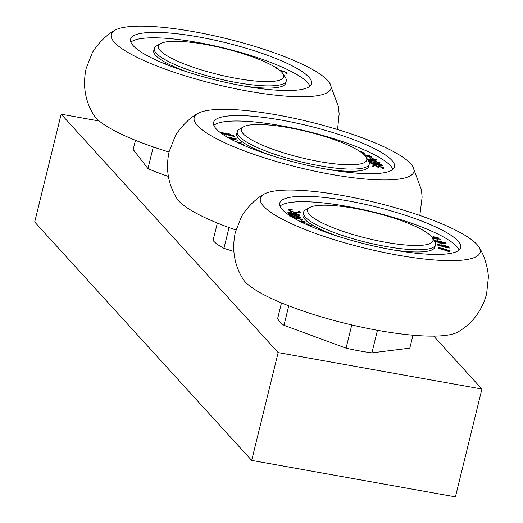 <?xml version="1.0" encoding="UTF-8"?>
<svg xmlns="http://www.w3.org/2000/svg" width="523" height="523" viewBox="0 0 523 523"><rect width="100%" height="100%" fill="white"/><g stroke="black" fill="none" stroke-linecap="round" stroke-linejoin="round"><path stroke-width="0.78" d="M251.674 460.403L455.422 496.85L481.905 389.047L278.158 352.594L251.674 460.403L34.688 222.014L61.165 114.204L278.158 352.594M433.717 336.112L481.905 389.047M99.272 121.022L61.165 114.204M282.191 209.37A93.172 19.305 13.8 0 0 378.685 247.091A93.172 19.305 13.8 0 0 460.737 247.575A93.172 19.305 13.8 0 0 458.311 241.325A93.172 19.305 13.8 0 0 361.818 203.597A93.172 19.305 13.8 0 0 279.766 203.12A93.172 19.305 13.8 0 0 282.191 209.37M263.932 194.223C253.348 199.819 243.169 212.769 241.28 217.215L235.363 232.205C231.669 249.262 234.239 264.899 243.077 279.138A113.138 23.443 13.8 0 0 244.784 281.407A113.138 23.443 13.8 0 0 350.469 324.626A113.138 23.443 13.8 0 0 458.037 331.935C472.459 323.417 481.984 310.74 486.612 293.919L488.312 277.89C488.704 273.078 485.677 256.885 478.891 247.019A113.138 23.443 13.8 0 0 477.185 244.751A113.138 23.443 13.8 0 0 371.5 201.532A113.138 23.443 13.8 0 0 263.932 194.223A113.138 23.443 13.8 0 0 263.317 205.944A113.138 23.443 13.8 0 0 391.871 254.054A113.138 23.443 13.8 0 0 478.891 247.019M431.259 236.416A64.551 13.376 13.8 0 0 371.095 211.789A64.551 13.376 13.8 0 0 309.662 207.546A64.551 13.376 13.8 0 0 309.243 214.273A64.551 13.376 13.8 0 0 382.718 241.75A64.551 13.376 13.8 0 0 432.194 237.645A64.551 13.376 13.8 0 0 431.259 236.416M432.194 237.645L434.665 241.528A67.957 14.082 -166.2 0 1 435.45 244.79A67.957 14.082 -166.2 0 1 375.612 244.444A67.957 14.082 -166.2 0 1 305.229 216.927A67.957 14.082 -166.2 0 1 303.464 212.371A67.957 14.082 -166.2 0 1 305.674 209.841L309.662 207.546M288.768 305.824L283.982 325.299A67.957 14.082 -166.2 0 1 279.544 321.495A67.957 14.082 -166.2 0 1 277.733 318.174L281.485 302.902M377.456 330.288L371.912 352.855L409.81 348.135L412.987 335.204M371.912 352.855A67.957 14.082 -166.2 0 1 346.069 348.161L351.776 324.933M283.982 325.299L346.069 348.161M303.464 212.371L302.922 214.567A67.957 14.082 13.8 0 0 304.693 219.124A67.957 14.082 13.8 0 0 338.407 236.468M393.316 249.955A67.957 14.082 13.8 0 0 434.914 246.987L435.45 244.79M441.732 249.739L441.863 249.347L438.071 248.079L441.922 249.164L442.092 248.628L438.3 247.366L442.151 248.451L442.281 248.059L443.131 248.275L442.994 248.693L445.596 249.432L445.727 249.026L446.59 249.236L446.446 249.667L450.094 250.7L446.394 249.844L446.217 250.38L449.806 251.583L445.184 250.7L445.308 250.314L442.706 249.582L442.582 249.955L441.732 249.739M442.007 246.647L441.752 246.163L437.823 245.228L441.634 245.947L441.294 245.294L437.365 244.359L441.183 245.078L440.928 244.601L442.04 245.287L444.7 245.921L444.439 245.431L445.289 245.601L445.563 246.13L449.29 247.013L445.681 246.34L446.021 246.987L449.852 248.092L446.132 247.202L446.361 247.641L445.511 247.464L445.269 247L442.615 246.372L442.85 246.823L442.007 246.647M434.012 240.502L437.483 241.181L436.855 240.626L437.666 240.757L438.339 241.345L440.974 241.861L440.327 241.293L441.151 241.423L441.837 242.031L445.524 242.744L442.112 242.273L442.961 243.018L446.936 243.986L443.243 243.267L443.818 243.77L443.001 243.64L439.758 242.594L440.346 243.11L439.536 242.979L438.902 242.424L435.012 241.672L438.614 242.175L437.764 241.423L434.149 240.717M431.567 236.782L434.358 237.344L433.358 236.729L434.103 236.808L435.162 237.462L438.614 237.972L435.594 237.723L436.908 238.527L440.791 239.299L437.346 238.795L438.228 239.331L437.49 239.253L434.083 238.318L434.992 238.874L434.26 238.795L432.469 238.076M432.325 237.854L432.835 237.926L432.07 237.455M297.986 220.379L300.869 221.634L304.053 221.059L304.648 221.484L301.457 222.059L307.132 223.262L302.484 222.635M288.598 214.816C288.873 214.208 290.67 214.267 293.998 214.992L300.679 217.222C300.392 217.816 298.587 217.745 295.266 217.012L289.546 215.45M289.644 209.749C289.474 210.39 290.899 211.142 293.926 211.998L299.555 212.351L298.202 211.083L299.019 211.096L300.64 212.652L297.973 213.011L293.658 212.201C289.958 211.142 288.238 210.226 288.5 209.448L291.618 209.141L292.194 209.501L289.644 209.749L289.33 210.913M459.116 250.053A93.172 19.305 13.8 0 0 456.978 246.758A93.172 19.305 13.8 0 0 367.054 210.488A93.172 19.305 13.8 0 0 280.053 206.069M287.905 212.495L290.651 212.305L293.135 213.201L296.077 213.338L299.529 214.953L299.62 215.679L287.97 213.018L287.911 212.338M292.141 217.091L295.626 217.993L297.953 217.895L302.876 219.961M302.556 220.163L302.693 219.608L300.516 220.111L300.195 219.797L301.516 219.823L301.601 219.418L298.372 218.228L296.914 218.764L292.756 217.463M301.418 220.196L301.601 219.418M296.58 218.706L296.678 218.313L296.914 218.764M311.237 226.577L310.381 225.505L306.517 224.092L311.322 225.603L312.257 227.002M299.019 211.096L298.927 211.475M299.522 212.567L300.091 212.966M288.807 210.22L289.526 210.128M288.389 213.109L288.912 213.136M293.135 213.201L292.906 214.142M293.115 214.195L293.854 214.129M299.529 214.953L299.365 215.62M298.411 215.28L298.777 215.483M292.749 214.11L292.788 213.717L290.683 212.58L289.036 212.717L292.808 213.868M288.912 213.234L288.774 213.698M298.385 215.398L298.404 214.835L296.136 213.619L294.044 213.554L293.978 214.136L298.443 215.156M294.044 213.554L293.867 214.365M299.633 216.999L294.194 215.273L289.69 215.025L295.116 216.738L299.633 216.999L299.391 218.189M289.579 215.463L289.396 215.992M295.626 217.993L295.541 218.326M296.188 217.771L295.979 218.607M304.053 221.059L303.915 221.615M311.322 225.603L311.205 226.093M434.103 236.808L434.018 237.135M435.594 237.723L435.515 238.05M432.246 237.566L432.325 237.239L433.632 238.043L436.104 238.41L434.783 237.605L432.325 237.239M437.666 240.757L437.516 241.378M438.339 241.345L438.222 241.829M441.151 241.423L440.994 242.051M441.837 242.031L441.719 242.515M442.112 242.273L441.994 242.757M442.961 243.018L442.844 243.502M443.243 243.267L443.144 243.666M439.758 242.594L439.66 242.999M438.503 242.071L438.62 241.593L439.47 242.339L442.105 242.855L441.249 242.103L438.62 241.593M439.353 242.816L439.47 242.339M441.772 244.777L441.53 245.745M442.04 245.287L441.804 246.261M445.289 245.601L445.047 246.588M445.563 246.13L445.321 247.111M445.681 246.34L445.439 247.32M446.021 246.987L445.884 247.542M446.132 247.202L446.041 247.575M442.615 246.372L442.517 246.751M441.915 246.47L442.157 245.503L442.497 246.15L445.151 246.784L444.812 246.13L442.157 245.503M442.353 246.719L442.497 246.15M441.811 249.759L442.092 248.628M441.876 249.53L442.02 249.138L442.785 249.327M442.151 248.451L441.889 249.53M442.281 248.059L442.02 249.138M442.994 248.693L442.765 249.399L445.367 250.138L445.544 249.602L442.935 248.87M445.596 249.432L445.335 250.51L445.465 250.105L446.243 250.295M445.727 249.026L445.465 250.105M445.308 250.314L445.21 250.707M445.263 250.72L445.544 249.602M445.223 250.713L445.367 250.138M270.796 56.51A93.172 19.305 13.8 0 0 180.082 34.132A93.172 19.305 13.8 0 0 130.587 39.225A93.172 19.305 13.8 0 0 171.348 66.395A93.172 19.305 13.8 0 0 262.062 88.773A93.172 19.305 13.8 0 0 311.558 83.68A93.172 19.305 13.8 0 0 270.796 56.51M114.753 30.327A113.138 23.443 13.8 0 0 160.698 67.454A113.138 23.443 13.8 0 0 280.818 95.709A113.138 23.443 13.8 0 0 329.712 83.124A113.138 23.443 13.8 0 0 281.446 55.451A113.138 23.443 13.8 0 0 114.753 30.327C104.169 35.924 93.983 48.874 92.1 53.32L86.184 68.317C82.49 85.367 85.059 101.011 93.898 115.243A113.138 23.443 13.8 0 0 142.158 142.916A113.138 23.443 13.8 0 0 169.04 152.03M186.626 64.878A64.551 13.376 13.8 0 0 255.27 81.006A64.551 13.376 13.8 0 0 283.015 73.75A64.551 13.376 13.8 0 0 255.518 58.027A64.551 13.376 13.8 0 0 160.483 43.651A64.551 13.376 13.8 0 0 186.626 64.878M283.015 73.75L285.486 77.633A67.957 14.082 -166.2 0 1 286.271 80.895A67.957 14.082 -166.2 0 1 250.177 84.608A67.957 14.082 -166.2 0 1 184.011 68.291A67.957 14.082 -166.2 0 1 154.285 48.476A67.957 14.082 -166.2 0 1 156.495 45.946L160.483 43.651M168.373 176.401A67.957 14.082 -166.2 0 1 158.325 172.858A67.957 14.082 -166.2 0 1 147.957 168.583L153.278 146.924M135.45 140.295L133.188 149.513L147.957 168.583M154.285 48.476L153.742 50.672A67.957 14.082 13.8 0 0 183.475 70.487A67.957 14.082 13.8 0 0 189.228 72.573M163.699 63.368L165.301 63.531L165.863 63.813L164.425 63.669M166.647 64.564L167.393 64.865M279.452 70.089L286.153 72.213L287.107 73.665L286.166 73.377M286.003 73.331L285.225 72.148L279.903 70.448M309.936 86.158A93.172 19.305 13.8 0 0 269.463 61.943A93.172 19.305 13.8 0 0 130.874 42.18M244.136 86.06A67.957 14.082 13.8 0 0 285.735 83.092L286.271 80.895M274.608 66.826L276.641 67.572L278.086 68.526L277.595 68.722M286.153 72.213L286.035 72.697M276.399 68.343L275.745 67.513M386.739 155.913A93.172 19.305 13.8 0 0 287.369 121.218A93.172 19.305 13.8 0 0 213.574 122.421A93.172 19.305 13.8 0 0 221.379 133.378A93.172 19.305 13.8 0 0 320.743 168.073A93.172 19.305 13.8 0 0 394.545 166.87A93.172 19.305 13.8 0 0 386.739 155.913M197.74 113.517A113.138 23.443 13.8 0 0 203.663 130.966A113.138 23.443 13.8 0 0 335.491 175.12A113.138 23.443 13.8 0 0 412.699 166.314A113.138 23.443 13.8 0 0 404.456 158.325A113.138 23.443 13.8 0 0 295.194 118.531A113.138 23.443 13.8 0 0 197.74 113.517C187.149 119.12 176.97 132.071 175.087 136.51L169.171 151.507C165.477 168.556 168.046 184.201 176.879 198.433A113.138 23.443 13.8 0 0 185.122 206.428A113.138 23.443 13.8 0 0 235.951 230.009M246.778 136.836A64.551 13.376 13.8 0 0 322.122 162.052A64.551 13.376 13.8 0 0 365.995 156.939A64.551 13.376 13.8 0 0 361.334 152.448A64.551 13.376 13.8 0 0 299.136 129.776A64.551 13.376 13.8 0 0 243.47 126.847A64.551 13.376 13.8 0 0 246.778 136.836M365.995 156.939L368.473 160.823C368.31 160.11 369.846 160.064 373.076 160.666L380.051 162.705C380.247 163.424 378.73 163.483 375.494 162.882L368.48 160.809A67.957 14.082 -166.2 0 1 369.258 164.085A67.957 14.082 -166.2 0 1 315.434 164.967A67.957 14.082 -166.2 0 1 242.96 139.661A67.957 14.082 -166.2 0 1 237.265 131.665A67.957 14.082 -166.2 0 1 239.475 129.142L243.47 126.847M229.048 227.557L223.942 248.333A67.957 14.082 -166.2 0 1 217.274 244.234A67.957 14.082 -166.2 0 1 213.07 240.469L217.352 223.046M223.942 248.333L233.833 251.478M237.265 131.665L236.729 133.862A67.957 14.082 13.8 0 0 242.424 141.857A67.957 14.082 13.8 0 0 272.215 155.769M229.558 133.98L229.787 134.457L233.827 135.62L229.891 134.673L230.198 135.32L234.245 136.49L230.303 135.535L230.525 136.006L229.44 135.32L226.773 134.679L227.008 135.169L226.152 134.986L225.903 134.47L222.17 133.568L225.805 134.261L225.498 133.613L221.667 132.502L225.393 133.404L225.184 132.966L226.041 133.149L226.263 133.613L228.924 134.248L228.714 133.803L229.558 133.98L229.303 135.032M227.23 137.157L228.479 136.987L231.682 138.033L231.114 137.516L231.924 137.654L232.526 138.196L236.396 138.961L232.8 138.445L233.611 139.183L237.762 140.197L233.879 139.425L234.481 139.968L233.67 139.837L233.029 139.255L230.408 138.739L230.957 139.236M229.283 138.327L227.727 137.444M236.854 142.204L236.18 141.674L236.932 141.759L237.893 142.361L241.587 142.916L238.331 142.635L239.619 143.439L243.757 144.27L240.109 143.72M247.895 147.055L249.157 147.179L249.733 147.46L248.621 147.349M250.857 148.244L251.609 148.539M364.198 154.801L368.741 155.22L371.513 157.07M371.193 157.253L371.317 156.75L370.134 157.253L365.159 155.821M379.927 163.222L380.051 162.705L380.221 163.019M327.123 169.256A67.957 14.082 13.8 0 0 368.715 166.281L369.258 164.085M392.923 169.347A93.172 19.305 13.8 0 0 385.405 161.339A93.172 19.305 13.8 0 0 292.547 127.958A93.172 19.305 13.8 0 0 213.855 125.37M383.895 169.007L382.744 168.752L382.47 167.484L378.829 166.667L379.103 167.929L377.966 167.674L377.691 166.412L373.128 165.392L373.396 166.654L372.245 166.392L371.918 164.869L383.562 167.471L383.895 169.007M382.156 165.902L382.293 165.346L380.156 165.758L377.482 164.908L374.958 164.954L371.003 163.346L370.441 162.522L381.888 164.758L382.424 165.719M367.224 158.868L369.709 159.495L371.055 159.365L370.539 158.776L371.507 158.907L374.416 159.94L375.187 159.528L372.056 158.292L376.56 160.123M376.044 160.345L376.207 159.659L374.926 160.299L367.447 159.214M366.335 157.469L367.12 157.828L366.015 157.894M375.168 160.907L375.187 159.528M358.987 150.866L362.805 152.213L364.446 153.775L363.354 153.481M363.308 153.468L361.981 152.193L359.739 151.35M378.829 166.667L378.58 167.811M373.128 165.392L372.873 166.536M372.173 166.059L372.919 166.229M377.894 167.34L378.626 167.504M382.673 168.406L383.372 168.896M383.562 167.471L383.3 168.55M376.429 164.823L377.096 164.954M381.202 165.752L381.692 165.941M381.888 164.758L381.62 165.83M377.057 165.124L377.305 164.117L379.94 165.451L381.202 165.176L377.305 164.117M381.019 166.484L381.202 165.176M371.572 163.823L371.761 163.039L374.723 164.64L376.495 164.562L376.148 163.889L371.761 163.039M376.351 165.144L376.495 164.562M369.401 161.346L369.486 160.986L375.135 162.575C377.671 163.058 378.966 163.045 379.018 162.548L373.389 160.973C370.82 160.476 369.519 160.476 369.486 160.986L369.12 161.869M378.855 163.817L379.018 162.548M366.636 157.488L366.558 157.815M371.507 158.907L371.258 159.92M368.741 155.22L368.643 155.619M364.995 155.638L365.106 155.194L369.473 156.874L370.343 156.756L368.421 155.494L365.106 155.194M366.107 156.174L366.192 155.815M362.805 152.213L362.72 152.585M236.932 141.759L236.847 142.093M231.924 137.654L231.774 138.242M232.526 138.196L232.408 138.693M232.8 138.445L232.683 138.935M233.611 139.183L233.493 139.674M233.879 139.425L233.774 139.857M228.479 136.987L228.335 137.562M229.061 137.516L228.943 138.013M230.081 138.765L232.761 139.013L231.957 138.281L229.329 137.758L230.146 138.497M229.211 138.255L229.329 137.758M229.787 134.457L229.532 135.509M229.891 134.673L229.63 135.725M230.198 135.32L230.055 135.908M230.303 135.535L230.205 135.941M226.773 134.679L226.668 135.097M226.041 133.149L225.779 134.208M226.263 133.613L226.001 134.673M226.524 135.065L226.675 134.47L229.336 135.111L229.028 134.47L226.367 133.823L226.675 134.47M226.106 134.888L226.367 133.823M276.641 67.572L276.556 67.912M377.227 165.078L377.416 164.287M371.873 163.987L372.016 163.405M370.009 155.939L369.911 156.351M293.697 214.77L293.965 213.691M301.738 219.673L301.477 220.752M337.551 129.534L339.133 113.994L338.492 106.829L329.712 83.124M419.825 215.443L422.113 197.191L421.479 190.026L412.699 166.314M371.055 159.365L370.794 160.443M370.075 157.835L370.343 156.756"/></g></svg>

